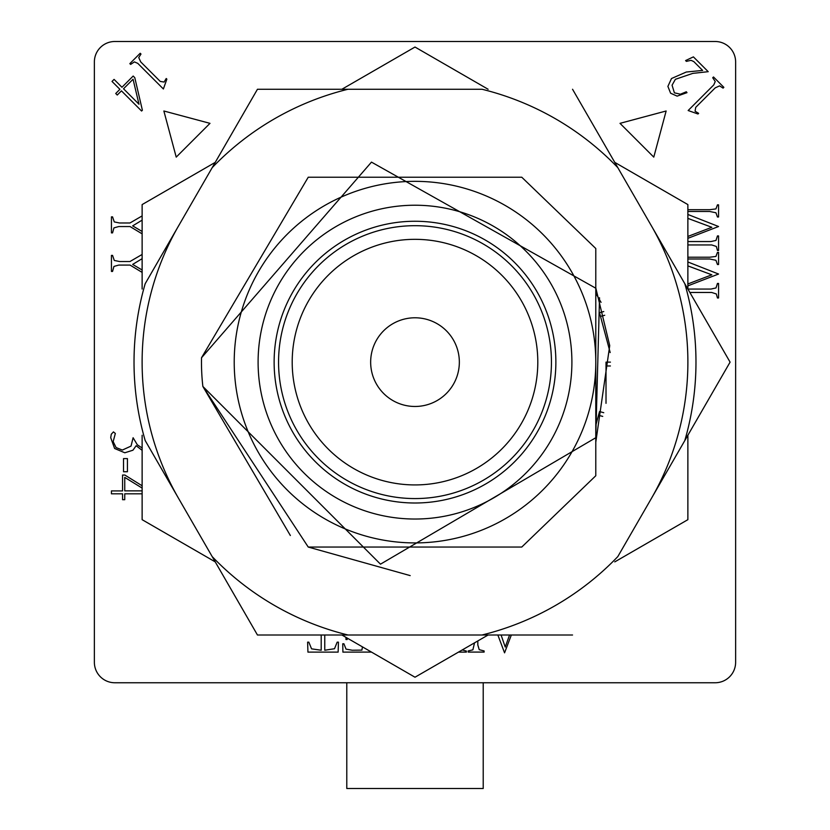 <?xml version="1.0" encoding="UTF-8"?>
<svg xmlns="http://www.w3.org/2000/svg" width="830" height="830" viewBox="0 0 830 830"><rect width="100%" height="100%" fill="white"/><g stroke="black" fill="none" stroke-linecap="round" stroke-linejoin="round"><path stroke-width="1.25" d="M114.831 682.758L715.17 682.758A20.47 20.47 0 0 0 735.629 662.299L735.629 61.97A20.47 20.47 0 0 0 715.17 41.5L114.831 41.5A20.47 20.47 0 0 0 94.371 61.97L94.371 662.299A20.47 20.47 0 0 0 114.831 682.758M483.216 682.758L483.216 788.5L346.784 788.5L346.784 682.758M458.471 652.121L466.387 652.121L466.387 651.073L462.248 649.942M474.542 642.845L472.872 649.849L468.193 650.959L468.193 652.079L484.118 652.079L484.118 650.959L479.221 649.672L477.821 644.952L477.821 640.947M497.855 635.002L504.557 652.847L511.342 635.002M501.092 635.002L505.231 647.058L509.558 635.002M345.975 637.367L345.975 639.546L347.137 639.546L347.365 638.177M362.451 646.881L361.89 650.118L352.211 650.232L346.027 649.122L343.911 643.779L342.738 643.779L342.904 652.121L371.467 652.09M368.935 650.627L366.943 649.475M321.2 635.002L321.2 650.232L311.561 648.842L308.833 642.161L307.619 642.161L307.94 652.121L338.132 652.121L338.453 642.161L337.177 642.161L334.511 648.728L324.769 650.232L324.769 635.002M142.127 447.951L137.386 444.87L133.101 437.742L131.036 446.094L122.352 450.057L116.065 447.546L113.171 441.591L115.339 433.457L113.44 431.901L111.272 434.235L110.722 437.69L114.613 448.49L124.801 452.775L132.935 450.223L136.162 445.71L142.127 450.327M123.525 458.596L123.525 471.741L127.426 471.741L127.426 458.596L123.525 458.596M142.127 485.778L124.863 475.051L122.57 475.051L122.57 490.914L111.438 490.914L111.438 493.819L122.57 493.819L122.57 499.712L124.749 499.712L124.749 493.819L142.127 493.819M142.127 488.082L124.749 477.385L124.749 490.862L142.127 490.862M142.127 269.999L132.655 264.417L142.127 258.68M142.127 254.457L129.978 261.523L119.51 261.523L114.281 260.454L112.548 255.391L111.438 255.391L111.438 271.431L112.548 271.431L113.949 266.42L118.742 265.081L130.04 265.081L142.127 272.385M142.127 231.466L132.655 225.874L142.127 220.147M142.127 215.914L129.978 222.98L119.51 222.98L114.281 221.921L112.548 216.858L111.438 216.858L111.438 232.888L112.548 232.888L113.949 227.887L118.742 226.549L130.04 226.549L142.127 233.842M163.863 110.992L176.219 157.119L209.99 123.348L163.863 110.992M140.197 53.265L129.843 63.63L130.621 64.408L134.408 61.897L137.759 63.35L163.386 88.976L166.861 79.141L166.228 78.497L164.101 82.046L160.242 81.423L140.716 61.897L138.745 57.571L140.986 54.054L140.197 53.265M119.904 89.329L115.723 93.5L117.258 95.035L121.439 90.854L141.598 111.023L142.387 110.224L134.782 77.657L133.174 76.049L121.958 87.275L114.073 79.389L112.019 81.444L119.904 89.329M138.994 104.248L133.059 79.234L123.525 88.769L138.994 104.248M666.137 110.992L620.01 123.348L653.781 157.119L666.137 110.992M723.864 87.337L713.499 76.972L712.721 77.75L715.232 81.537L713.779 84.888L688.153 110.525L697.989 113.99L698.632 113.357L695.084 111.23L695.706 107.371L715.232 87.845L719.568 85.874L723.075 88.115L723.864 87.337M693.403 56.876L685.601 60.569L686.4 61.368L691.037 60.331L693.807 61.596L702.626 70.415L686.275 72.034L671.501 78.528L667.891 86.403L670.609 93.219L677.135 96.124L686.991 92.659L686.317 91.767L680.413 94.205L674.385 92.825L672.061 85.22L675.371 79.317L692.811 73.372L708.208 71.681L693.403 56.876M687.873 244.943L711.704 244.943L716.332 246.448L717.452 250.463L718.562 250.463L718.562 235.928L717.452 235.928L716 240.441L710.937 241.551L687.873 241.551M687.873 238.335L718.562 226.517L687.873 214.462M687.873 211.484L709.702 211.484L715.937 212.76L717.452 216.993L718.562 216.993L718.562 204.854L717.452 204.854L715.937 208.921L709.702 209.7L687.873 209.7M687.873 218.373L711.818 227.296L687.873 236.446M689.865 292.461L711.704 292.461L716.332 293.965L717.452 297.97L718.562 297.97L718.562 283.435L717.452 283.435L716 287.948L710.937 289.068L687.904 289.068M687.873 285.852L718.562 274.035L687.873 261.979M687.873 258.991L709.702 258.991L715.937 260.278L717.452 264.511L718.562 264.511L718.562 252.372L717.452 252.372L715.937 256.439L709.702 257.217L687.873 257.217M687.873 265.89L711.818 274.813L687.873 283.964M415 47.04L488.113 89.256L415 47.04L341.887 89.256L415 47.04M614.76 162.369L687.873 204.585L687.873 289.016L687.873 204.585L614.76 162.369M687.873 519.673L614.76 561.889L687.873 519.673L687.873 435.252L687.873 519.673M415 677.218L488.113 635.002L415 677.218L341.887 635.002M595.784 434.92L595.784 442.234L609.728 345.612L595.784 287.906L595.784 362.129A180.784 180.784 0 0 1 415 542.913A180.784 180.784 0 0 1 234.216 362.129A180.784 180.784 0 0 1 415 181.345A180.784 180.784 0 0 1 595.784 362.129L595.784 445.814M258.099 362.129A156.901 156.901 0 0 1 415 205.228A156.901 156.901 0 0 1 571.901 362.129A156.901 156.901 0 0 1 415 519.03A156.901 156.901 0 0 1 258.099 362.129M274.128 362.129A140.872 140.872 0 0 1 415 221.257A140.872 140.872 0 0 1 555.872 362.129A140.872 140.872 0 0 1 415 503.001A140.872 140.872 0 0 1 274.128 362.129M595.784 257.373L595.784 288.218L595.784 248.502L521.759 177.215L308.241 177.215L201.524 357.751L308.241 177.215L521.759 177.215L595.784 248.502L521.759 177.215L595.784 248.502L595.784 288.218L595.784 248.502L521.759 177.215L595.784 248.502L595.784 288.218L371.477 162.12L201.524 357.751A213.528 213.528 0 0 0 202.862 386.448L308.241 547.053L521.759 547.053L595.784 475.756L521.759 547.053M142.127 204.585L215.24 162.369L142.127 204.585L142.127 289.016L142.127 204.585M142.127 519.673L142.127 435.252L142.127 519.673L215.24 561.889M595.784 472.882L595.784 461.221L595.784 472.882M595.784 475.756L521.759 547.053L308.241 547.053L202.862 386.448L308.241 547.053L410.186 575.605L308.241 547.053L202.862 386.448L290.365 535.506L202.862 386.448L380.482 564.172L595.784 437.721L595.784 475.756L521.759 547.053L308.241 547.053L202.862 386.448L308.241 547.053L521.759 547.053L595.784 475.756L595.784 461.221L595.784 475.756L521.759 547.053L308.241 547.053L202.862 386.448L308.241 547.053L521.759 547.053L595.784 475.756L595.784 437.721L595.784 472.83M595.784 287.906L595.784 260.392M370.657 362.129A44.343 44.343 0 0 1 415 317.786A44.343 44.343 0 0 1 459.343 362.129A44.343 44.343 0 0 1 415 406.472A44.343 44.343 0 0 1 370.657 362.129M537.799 362.129A122.799 122.799 0 0 1 415 484.928A122.799 122.799 0 0 1 292.202 362.129A122.799 122.799 0 0 1 415 239.331A122.799 122.799 0 0 1 537.799 362.129M551.442 362.129A136.442 136.442 0 0 1 415 498.571A136.442 136.442 0 0 1 278.558 362.129A136.442 136.442 0 0 1 415 225.687A136.442 136.442 0 0 1 551.442 362.129M603.752 412.707L599.509 411.566L595.784 425.468M602.725 416.401L598.513 415.27M610.424 362.129L606.014 362.129L606.014 403.339M610.392 365.968L606.014 365.968M603.752 311.551L599.509 312.692L610.185 352.574M604.707 315.265L600.495 316.396M595.784 293.229L601.055 302.359M178.678 225.687A272.873 272.873 0 0 0 178.678 498.571M651.322 498.571A272.873 272.873 0 0 0 651.322 225.687M332.021 89.256L257.456 89.256L145.188 283.715A280.986 280.986 0 0 0 145.188 440.543L212.179 556.588A280.986 280.986 0 0 0 347.998 635.002L482.002 635.002A280.986 280.986 0 0 0 617.821 556.588L691.722 428.591M347.998 89.256L257.456 89.256L212.179 167.67A280.986 280.986 0 0 1 347.998 89.256L482.002 89.256A280.986 280.986 0 0 1 617.821 167.67L684.812 283.715A280.986 280.986 0 0 1 684.812 440.543L730.089 362.129L684.812 283.715L730.089 362.129M572.544 89.256L617.821 167.67L572.544 89.256M572.544 635.002L482.002 635.002M232.742 592.205L257.456 635.002L347.998 635.002L257.456 635.002L212.179 556.588M595.784 436.362L599.519 297.763"/></g></svg>
